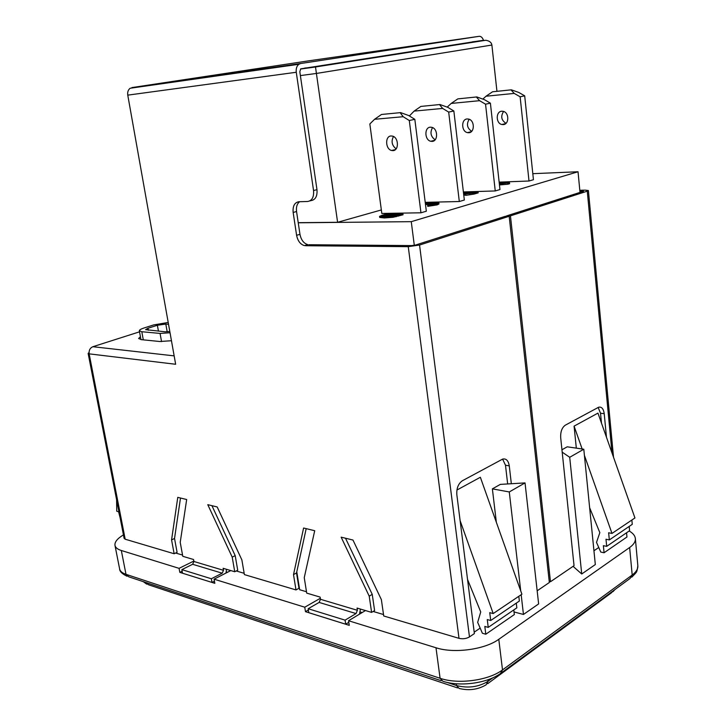<?xml version="1.0" encoding="UTF-8"?>
<svg xmlns="http://www.w3.org/2000/svg" width="726" height="726" viewBox="0 0 726 726"><rect width="100%" height="100%" fill="white"/><g stroke="black" fill="none" stroke-linecap="round" stroke-linejoin="round"><path stroke-width="1.09" d="M430.355 127.186C424.184 127.331 424.547 140.045 430.718 141.261L432.088 141.398C438.223 141.361 438.014 128.629 431.825 127.331L430.355 127.186M435.128 139.8C430.7 136.552 429.846 132.486 432.551 127.585M467.181 118.955C461.046 119.128 461.273 131.479 467.399 132.622L468.769 132.74C474.868 132.667 474.786 120.307 468.642 119.082L467.181 118.955M471.673 131.315C467.099 128.157 466.273 124.146 469.187 119.255M391.051 135.971C384.871 136.08 385.37 149.193 391.577 150.491L392.957 150.627C399.118 150.636 398.765 137.504 392.539 136.125L391.051 135.971M396.133 148.83C391.895 145.499 391.005 141.388 393.465 136.497M501.766 111.223C495.667 111.423 495.785 123.42 501.857 124.5L503.218 124.609C509.28 124.5 509.307 112.494 503.218 111.341L501.766 111.223M506.004 123.32C501.303 120.262 500.504 116.314 503.608 111.45M298.223 222.682L337.599 222.292L316.409 73.453L300.382 75.577M297.978 582.016L298.44 582.152M402.903 213.689L403.039 214.778L393.084 217.283L384.39 217.963L379.689 217.455L379.544 216.375L382.085 215.277L386.677 213.952L402.903 213.689L392.938 216.194L384.245 216.883L379.544 216.375M420.953 212.8L426.334 211.221L414.827 119.336L409.301 120.525L403.184 116.704L374.571 119.291L369.843 123.964L381.812 213.453L420.953 212.8L409.301 120.525M463.388 191.945L495.25 190.947L499.969 189.55L490.395 103.165L485.549 104.199L479.577 100.678L451.182 103.437L447.216 107.13M298.241 222.791L411.261 221.666L578.032 171.753L532.811 173.677M425.227 202.354L459.304 201.519L464.341 200.031L453.85 110.987L448.686 112.094L442.633 108.428L414.11 111.114L409.382 115.96M499.152 182.135L529 181.01L533.438 179.703L524.689 95.823L520.134 96.803L514.235 93.409L486.003 96.231L482.844 99.099M499.152 182.181L509.498 182.725L509.607 183.714L507.891 184.213L499.461 184.958M463.433 192.308L478.071 191.855L478.189 192.871L473.969 194.105L466.001 195.321L464.141 195.085L464.141 193.896L463.633 193.996M425.336 203.198L434.202 202.463L438.858 202.908L438.985 203.961L437.097 204.904L427.741 206.347L427.614 205.295L428.866 204.805L436.39 203.28L432.487 202.962L432.614 204.006L425.509 204.569M434.656 204.006L432.614 204.006M236.249 570.963L244.163 573.304M175.628 553.021L182.553 555.072M227.528 572.251L226.349 571.897M578.032 171.753L580.01 192.408M593.941 550.771L598.759 547.495M573.077 566.353L581.726 573.994L595.32 564.556L583.795 449.222L567.197 446.817L561.942 449.766M514.026 611.945L523.455 614.459L538.638 603.914L525.034 482.908L509.28 491.947L520.723 590.9M474.196 632.174L480.167 628.117M373.128 611.455L383.519 614.532M308.378 609.994L305.474 611.664L349.26 625.349L348.562 620.739L365.459 610.557M348.562 620.739L435.99 647.764C453.995 653.727 484.841 649.57 498.789 639.297L629.642 547.513C633.689 544.618 635.595 541.632 635.359 538.547C635.041 535.697 632.981 533.174 629.17 530.987M123.438 534.89C117.349 538.556 114.526 542.05 114.98 545.38C115.452 547.595 117.567 549.301 121.324 550.499L179.077 568.349L193.842 561.053M448.686 112.094L459.304 201.519M439.956 104.526L420.889 106.423L439.956 104.526L447.815 107.339L453.85 110.987M485.549 104.199L495.25 190.947M476.782 96.939L457.834 98.881L476.782 96.939L484.433 99.662L490.395 103.165M400.634 112.621L381.486 114.472L400.634 112.621L408.72 115.543L414.827 119.336M520.134 96.803L529 181.01M511.358 89.824L492.537 91.794L511.358 89.824L518.8 92.456L524.689 95.823M182.144 571.217L179.821 572.378L214.823 583.323L214.079 579.167L230.804 570.572M214.079 579.167L304.757 607.199L320.311 598.306M296.78 571.798L299.656 589.721L306.49 591.744M411.261 221.666L414.301 245.334M525.034 482.908L500.341 484.387L492.373 488.861L496.348 522.312M456.926 490.041L480.349 477.263L521.903 594.213L493.199 613.57L489.741 612.635L490.712 620.512L519.362 601.046L518.809 596.3M576.317 448.142L574.085 426.135L582.152 448.986M584.403 455.347L611.991 533.428L634.941 517.947L597.952 413.112L574.085 426.135M179.821 572.378L179.077 568.349M305.474 611.664L304.757 607.199M362.156 612.544L360.232 611.973M611.991 533.428L608.642 532.766L609.332 539.917L606.001 539.246L606.691 546.36L603.379 545.68L604.068 552.758L600.774 552.059L596.509 542.367L599.839 532.657L589.639 507.719M631.865 520.025L632.255 524.344L609.332 539.917M629.206 526.423L629.596 530.697L606.691 546.36M626.565 532.775L626.955 537.004L604.068 552.758M116.614 499.778L116.732 511.213L118.574 511.712L120.099 517.72M490.712 620.512L487.273 619.559L488.235 627.391L484.823 626.429L485.785 634.225L482.391 633.244L477.672 622.363L480.73 611.954L467.535 579.43M485.785 634.225L514.335 614.559L513.79 609.913M488.235 627.391L516.839 607.834L516.286 603.134M460.112 520.624L493.199 613.57M581.726 573.994L569.71 457.289L583.795 449.222M569.71 457.289L562.196 452.153M521.168 594.703L523.455 614.459M492.373 488.861L509.28 491.947M486.003 96.231L492.537 91.794M510.986 89.897L514.235 93.409M374.571 119.291L381.486 114.472M400.18 112.721L403.184 116.704M451.182 103.437L457.834 98.881M476.392 97.021L479.577 100.678M414.11 111.114L420.889 106.423M439.529 104.617L442.633 108.428M499.234 182.888L499.76 182.734L499.216 182.707M509.498 182.725L499.352 183.968M499.325 183.678L506.775 183.034L501.158 182.789L499.288 183.333M507.783 183.215L507.891 184.213M501.158 182.789L501.239 183.515M469.595 192.535L466.137 193.579L467.317 193.824L474.568 192.381L469.595 192.535L469.25 193.688M478.071 191.855L473.842 193.08L464.023 194.06M463.605 193.724L467.735 192.59L463.487 192.726M465.874 194.296L466.001 195.321M470.285 193.533L469.713 193.552M467.29 193.198L467.372 193.824M432.487 202.962L425.372 203.534M438.858 202.908L436.961 203.852L437.097 204.904M436.961 203.852L427.614 205.295M386.686 214.451L382.157 216.003L386.15 216.339L394.145 215.622L399.164 214.261L386.686 214.451L386.831 215.531L384.054 216.33M384.245 216.883L384.39 217.963M392.938 216.194L393.084 217.283M395.997 215.631L396.142 216.72M395.116 215.404L386.831 215.531M384.063 215.205L384.208 216.284M337.599 222.292L381.35 209.941M304.729 68.062L315.511 66.974L485.812 40.266C489.46 40.883 491.484 42.471 491.883 45.03L496.947 91.304M168.205 322.453L153.603 324.939L144.238 327.916C140.944 328.987 139.31 329.94 139.338 330.766L141.806 331.728L160.074 333.425L170.038 332.744M168.532 324.295L165.809 324.059L157.379 325.266L148.004 328.252L145.608 329.649L165.129 331.791L169.811 331.483M315.511 66.974L316.409 73.453L491.883 45.03M485.812 40.266L472.481 41.827M171.454 340.73L159.765 341.51L141.506 339.668L138.63 338.507L140.417 336.683M89.035 352.555L88.136 353.408L89.153 353.852C88.79 350.359 90.024 347.981 92.874 346.71L139.528 331.827M299.638 201.719C297.043 203.725 296.017 207.001 296.553 211.538L299.965 234.335C301.108 239.943 303.713 243.373 307.779 244.626L304.412 245.615C300.346 244.353 297.742 240.914 296.598 235.297L293.15 212.437C292.623 206.075 294.538 202.509 298.894 201.737L307.606 201.501C312.053 200.739 314.031 197.082 313.55 190.539L296.272 72.264C295.89 68.671 296.743 66.012 298.849 64.278L130.635 88.182M130.19 88.245C128.157 89.77 127.349 92.066 127.767 95.142L175.647 364.27L89.153 353.852L125.181 539.209L174.14 553.747L171.572 539.881L177.77 497.355L186.673 499.524L180.22 542.34L182.78 556.307L193.561 559.51L193.924 561.488L192.635 564.283L181.854 569.629L211.348 578.758L222.192 573.195L223.49 570.318L223.136 568.295L234.743 571.743L232.211 557.141L207.781 504.67L217.183 506.957L241.867 559.891L244.39 574.602L295.99 589.929L293.513 574.602L303.604 528.011L314.712 530.715L304.248 577.651L306.708 593.115L320.121 597.09L320.465 599.286L319.131 602.426L308.178 608.724L345.077 620.149L356.049 613.561L357.383 610.303L357.047 608.061L371.603 612.381L369.216 596.155L341.147 537.158L352.963 540.035L381.368 599.612L383.727 615.984L459.004 638.335L408.257 246.668L419.555 245.043L509.18 216.266L549.346 582.506L537.158 590.81M305.446 245.724L408.257 246.668M313.55 190.539L316.972 189.677L299.82 71.702L300.745 68.843L480.086 40.765M316.972 189.677C317.453 196.201 315.465 199.85 311.018 200.612L309.82 200.921M308.813 244.735L411.615 245.588L415.644 245.016L505.314 216.312L509.18 216.266M371.603 612.381L374.598 610.557L372.238 594.367L345.503 538.22M295.99 589.929L298.985 588.269L296.526 572.968L306.19 528.646M234.743 571.743L237.72 570.2L235.197 555.635L211.928 505.677M174.14 553.747L177.08 552.323L174.53 538.483L180.493 498.018M511.331 483.725L509.271 465.856C508.382 460.611 506.176 458.351 502.655 459.086L462.335 480.775C458.306 483.616 456.472 488.244 456.835 494.669L474.377 633.58L469.468 636.92C466.31 638.726 462.825 639.189 459.004 638.335M579.874 191.002L583.486 191.292L506.585 215.903L510.442 215.858L550.48 581.735L574.039 565.69L560.681 437.606C560.427 431.725 561.978 427.578 565.309 425.173L598.687 407.204C601.654 406.596 603.497 408.756 604.223 413.684L606.464 437.233M604.223 413.684L600.529 413.239L601.482 423.113M579.811 190.294L585.21 190.139L588.396 190.53L587.27 191.183L510.442 215.858M300.646 63.525L479.133 36.327L308.623 60.848L131.923 87.583L300.646 63.525L298.849 64.278M483.489 40.284C482.463 37.534 481.011 36.209 479.133 36.327M600.529 413.239L598.151 407.449M549.228 581.435L550.48 581.735M372.238 594.367L369.216 596.155M296.526 572.968L293.513 574.602M174.53 538.483L171.572 539.881M235.197 555.635L232.211 557.141M359.515 614.142L360.441 609.069M348.807 622.345L345.694 624.215L308.804 612.69L308.178 608.724M345.694 624.215L345.077 620.149M225.995 573.041L226.521 569.302M181.854 569.629L182.507 573.204L212.001 582.424L214.433 581.163M212.001 582.424L211.348 578.758M507.655 483.943L505.487 465.23L502.61 459.095M125.181 539.209L124.119 538.365L88.136 353.408M447.062 682.395L456.509 685.535C468.07 688.457 478.579 687.05 488.035 681.306L492.8 677.821M456.282 683.765L456.509 685.535L459.159 688.457C468.942 690.843 477.917 689.636 486.093 684.836L488.035 681.306L487.854 679.79M435.99 647.764L440.092 678.275C458.042 684.618 488.689 680.516 502.51 669.898L632.192 575.019C636.203 572.024 638.09 568.912 637.836 565.681C636.82 572.705 637.374 571.398 631.783 577.17M498.789 639.297L502.51 669.898L500.441 673.537C487.137 683.302 459.785 686.959 442.878 681.26L440.092 678.275L125.988 574.32L128.792 576.834L441.154 680.689M629.642 547.513L632.192 575.019L630.05 578.468L502.156 672.276M114.98 545.38L119.618 568.921C120.108 571.244 122.231 573.041 125.988 574.32L121.324 550.499M145.699 582.452L148.34 584.702L457.552 687.912M613.325 590.728L611.365 592.87L487.69 683.674M473.842 193.08L473.969 194.105M398.52 214.969L398.656 216.058M315.465 66.574L483.117 40.338M141.806 331.728L143.294 339.85M160.074 333.425L161.544 341.61M165.809 324.059L167.18 331.782M157.379 325.266L158.44 331.183M148.004 328.252L148.367 330.257M174.149 355.876L92.874 346.71M127.767 95.142L296.272 72.264M223.49 570.318L193.924 561.488M357.383 610.303L320.465 599.286M351.121 60.993L373.318 57.917M582.751 190.92L582.815 191.51M587.27 191.183L611.982 452.879M319.131 602.426L356.049 613.561M192.635 564.283L222.192 573.195M469.468 636.92L419.555 245.043M509.271 465.856L505.487 465.23M299.965 234.335L296.598 235.297M296.553 211.538L293.15 212.437M434.575 140.354L430.718 141.261M471.247 131.715L467.399 132.622M395.443 149.574L391.577 150.491M505.686 123.592L501.857 124.5M635.359 538.547L637.836 565.681M127.032 576.235C122.086 573.876 119.618 571.444 119.618 568.921M146.688 584.14L143.294 581.653M614.931 589.557L612.98 591.663M139.338 330.766L140.962 339.605M300.5 69.052L315.52 66.983M613.524 457.253L588.396 190.53M307.779 244.626L304.412 245.615"/></g></svg>
